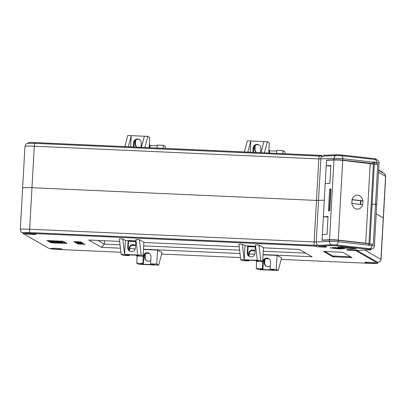 <?xml version="1.0" encoding="UTF-8"?>
<svg xmlns="http://www.w3.org/2000/svg" width="406" height="406" viewBox="0 0 406 406"><rect width="100%" height="100%" fill="white"/><g stroke="black" fill="none" stroke-linecap="round" stroke-linejoin="round"><path stroke-width="0.61" d="M339.705 248.959L344.724 248.66L335.98 247.685L330.073 247.873L339.705 248.959M135.142 245.275A3.903 3.852 -60.2 0 0 129.6 248.624L129.473 250.918M135.538 245.589A3.903 3.852 -60.2 0 0 129.098 248.335L128.981 250.385M136.086 240.895L135.802 240.885L135.411 247.878A3.903 3.852 119.8 0 1 129.61 251.091A3.903 3.852 119.8 0 1 127.697 247.533L128.088 240.54L125.388 240.418L122.815 238.941L119.344 238.784L121.135 254.252L124.606 254.41L122.815 238.941M248.548 255.729L248.66 253.679L249.167 253.968A3.903 3.852 119.8 0 1 254.709 250.619M248.66 253.679A3.903 3.852 119.8 0 1 255.105 250.928M249.431 256.567A3.903 3.852 -60.2 0 1 247.767 253.166L247.259 252.877A3.903 3.852 -60.2 0 0 250.903 256.932A3.903 3.852 -60.2 0 0 254.973 253.217L255.364 246.224L255.648 246.239M29.77 233.511A5.466 0.411 -176.8 0 0 25.096 233.653A5.466 0.411 -176.8 0 0 31.338 234.409A5.466 0.411 -176.8 0 0 36.007 234.262A5.466 0.411 -176.8 0 0 29.77 233.511M55.637 248.35A5.466 0.411 -176.8 0 0 50.963 248.492A5.466 0.411 -176.8 0 0 57.205 249.248A5.466 0.411 -176.8 0 0 61.874 249.106A5.466 0.411 -176.8 0 0 55.637 248.35M369.587 262.377A5.466 0.411 -176.8 0 0 364.913 262.52A5.466 0.411 -176.8 0 0 371.155 263.276A5.466 0.411 -176.8 0 0 375.829 263.129A5.466 0.411 -176.8 0 0 369.587 262.377M316.538 245.366L316.497 246.143A5.466 0.411 -176.8 0 0 315.675 246.31A5.466 0.411 -176.8 0 0 321.917 247.066A5.466 0.411 -176.8 0 0 326.586 246.919A5.466 0.411 -176.8 0 0 320.349 246.163A5.466 0.411 -176.8 0 0 318.695 246.112L318.74 245.336L316.538 245.366A6.247 0.467 3.2 0 1 314.437 245.3L29.917 232.587A7.805 0.584 -176.8 0 0 23.243 232.795L23.203 233.572A7.805 0.584 -176.8 0 0 23.279 233.663L49.035 248.442A7.805 0.584 -176.8 0 0 57.87 249.426L120.902 252.243M318.695 246.112L333.762 245.549L369.805 249.487L371.059 249.746L370.439 249.852L357.422 250.441A5.466 0.411 -176.8 0 0 357.508 250.375A5.466 0.411 -176.8 0 0 351.266 249.619A5.466 0.411 -176.8 0 0 346.592 249.766A5.466 0.411 -176.8 0 0 352.834 250.517A5.466 0.411 -176.8 0 0 356.123 250.568A6.247 0.467 3.2 0 0 355.986 250.659A6.247 0.467 3.2 0 0 356.047 250.73L356.057 250.593M371.059 249.746L371.099 248.969L369.846 248.711L336.117 244.94L331.753 244.747L318.74 245.336M351.951 248.766L356.392 248.426L343.897 247.031L337.675 247.158L351.951 248.766M369.805 249.487L369.846 248.711A3.121 1.852 -83.6 0 0 371.876 245.676A6.242 0.467 -176.8 0 1 372.119 245.701L372.211 244.148A6.247 0.467 3.2 0 1 373.292 244.295L375.535 204.188A6.247 0.467 3.2 0 1 376.712 204.528A6.247 0.467 -176.8 0 0 375.535 204.188L372.109 204.34L375.535 204.188L377.778 164.08A6.247 0.467 -176.8 0 0 376.697 163.933L374.357 163.963L369.881 244.179M369.8 245.442L369.871 244.179L372.211 244.148M372.129 245.544A6.247 0.467 3.2 0 1 374.393 246.036L379.031 163.024A6.247 0.467 -176.8 0 0 376.773 162.537L376.778 162.38A6.242 0.467 3.2 0 0 376.535 162.349L373.038 161.958L372.952 163.516L342.72 160.137A6.247 0.467 -176.8 0 0 338.091 159.791A6.247 0.467 -176.8 0 0 333.991 159.746L326.531 160.086L324.287 200.188L316.482 200.427L31.967 187.719A10.932 0.817 -176.8 0 0 22.619 188.008A10.932 0.817 3.2 0 1 31.967 187.719L316.482 200.427L324.287 200.188L322.049 240.296L329.51 239.961A6.247 0.467 3.2 0 1 338.234 240.352L368.465 243.727L368.379 245.285L371.876 245.676M104.555 240.733L104.362 244.123L120.044 244.823M97.937 240.433L104.362 244.123L101.551 247.35L88.787 240.027L119.648 241.403M131.722 245.346L135.452 245.508M143.673 245.879L239.606 250.162M251.284 250.685L255.014 250.852M263.24 251.218L305.799 253.121M376.195 213.81L383.264 217.865A10.932 0.817 3.2 0 1 383.381 217.992A10.932 0.817 -176.8 0 0 383.264 217.865L376.195 213.81M78.338 243.077L75.78 242.768L82.164 243.077L80.322 243.184L82.91 243.504L76.617 243.245L78.343 243.001M77.023 243.463L84.443 244.011L76.988 243.493M77.856 243.077L77.845 243.564M81.093 243.265L81.053 243.559M85.052 244.31L77.83 243.991L85.077 244.341M77.83 243.935L78.282 243.889M63.184 241.25L46.974 240.519L50.791 242.712L51.674 242.813L66.995 243.448L63.184 241.25M332.773 256.759L352.063 257.632L342.76 252.288L324.135 251.4L323.475 251.431L332.773 256.759L332.813 255.983L350.698 256.841M277.1 255.43L281.581 257.998L278.222 270.513L276.319 269.422L277.1 255.43L263.037 254.801M143.475 249.462L157.538 250.086L162.019 252.659L158.66 265.169L156.757 264.078L157.538 250.086M141.192 255.151L137.72 254.993L135.929 239.525L139.4 239.682L141.192 255.151L143.095 256.242L143.876 242.25L139.4 239.682M135.802 240.885L128.088 240.54M258.962 245.021L255.491 244.869L257.282 260.337L260.753 260.49L262.657 261.581L263.443 247.594L258.962 245.021L260.753 260.49M242.377 244.28L244.955 245.757L244.168 259.749L242.377 244.28L238.906 244.128L240.697 259.596L242.605 260.688L248.776 260.962L248.817 260.226M244.955 245.757L255.364 246.224M316.497 246.143A6.247 0.467 3.2 0 1 314.396 246.077L29.877 233.364A7.805 0.584 -176.8 0 0 23.203 233.572M146.099 253.369L149.469 253.517M161.644 254.065L240.469 257.582M265.666 258.708L269.031 258.861M281.206 259.404L371.048 263.418A7.805 0.584 -176.8 0 0 377.722 263.21A7.805 0.584 -176.8 0 0 377.641 263.118L356.047 250.73M263.428 247.827L299.374 249.436L312.138 256.759L263.052 254.567M254.795 254.197L249.167 253.943M239.997 253.537L143.485 249.223M135.234 248.853L129.605 248.604M120.435 248.193L101.551 247.35M143.866 242.489L239.21 246.746M82.433 242.808L75.206 242.489L82.459 242.839M75.211 242.428L75.663 242.387M74.405 241.966L81.621 242.346L74.374 241.991M75.237 241.58L75.232 242.062M78.033 241.748L77.993 242.149M80.845 241.859L80.809 242.194M80.885 241.925L73.709 241.575L80.885 241.925M61.484 241.778L62.91 241.971L62.869 242.752L52.516 242.286L52.384 241.443M61.291 241.108L61.468 242.037L58.753 242.108L50.877 241.377L61.418 241.981L61.463 241.205M48.385 240.53L50.836 241.935L52.349 242.062M62.879 242.534L65.63 242.656M276.319 269.422L270.147 269.142L273.355 269.554L274.248 270.066L261.134 269.482L260.241 268.97L262.941 269.087L262.433 268.802L256.262 268.523L256.668 261.317M278.222 270.513L258.17 269.614L256.262 268.523M149.306 253.405A3.903 3.852 -60.2 0 0 143.77 256.754L143.262 256.465A3.903 3.852 -60.2 0 1 149.063 253.248A3.903 3.852 -60.2 0 1 150.976 256.81L150.585 263.804L156.757 264.078M158.66 265.169L138.603 264.276L136.7 263.184L137.106 255.973M136.7 263.184L142.871 263.458L143.262 256.465M143.77 256.754L143.374 263.748L140.674 263.626L141.572 264.139L154.686 264.727L153.788 264.215L150.585 263.804M143.374 263.748L142.871 263.458M128.732 254.861L128.707 255.333L126.007 255.212L125.109 254.699L138.223 255.283L139.121 255.795L136.421 255.678L136.923 255.968L143.095 256.242M137.72 254.993L124.606 254.41L125.388 240.418M121.135 254.252L123.038 255.344L129.209 255.623L128.707 255.333M249.167 253.968L249.035 256.257M262.657 261.581L256.485 261.307L255.983 261.017L258.683 261.139L257.79 260.627L244.676 260.038L245.569 260.55L248.776 260.962M240.697 259.596L257.282 260.337M248.294 260.2L248.269 260.672M256.008 260.545L255.983 261.017M248.132 246.64L255.323 246.965M245.594 260.079L245.569 260.55M377.722 263.21L377.768 262.433A7.805 0.584 -176.8 0 0 377.687 262.342L356.24 250.04M356.153 250.03L356.123 250.568M247.259 252.877L247.655 245.879M247.767 253.166L248.173 245.904M255.354 246.488L248.157 246.168M129.25 254.882L129.209 255.623M136.446 255.201L136.421 255.678M135.761 241.621L128.565 241.301M126.033 254.74L126.007 255.212M129.869 251.228A3.903 3.852 119.8 0 1 128.2 247.822L128.595 240.829L135.787 241.149M128.595 240.829L128.606 240.56M146.835 260.962A3.903 3.852 119.8 0 1 145.165 257.556L145.378 253.786M150.768 260.576A3.903 3.852 119.8 0 1 144.663 257.267L144.83 254.273M141.598 263.667L141.572 264.139M262.941 269.087L263.332 262.093L262.829 261.804L262.433 268.802M262.829 261.804A3.903 3.852 119.8 0 1 268.625 258.592A3.903 3.852 119.8 0 1 270.538 262.149L270.147 269.142M270.33 265.92A3.903 3.852 -60.2 0 1 264.225 262.606L264.732 262.895A3.903 3.852 -60.2 0 0 266.397 266.3M264.732 262.895L264.94 259.13M263.332 262.093A3.903 3.852 119.8 0 1 268.873 258.744M264.225 262.606L264.392 259.612M261.159 269.011L261.134 269.482M324.881 251.431L332.813 255.983M58.55 241.991L60.022 241.788L56.048 241.611L58.55 241.991L58.566 241.722M60.966 241.722L61.001 241.093M50.674 241.26L50.709 240.636M52.344 242.189L60.646 242.56L58.865 242.113M58.855 242.326L62.763 242.692L62.803 241.915M333.113 247.239L333.067 248.015L338.853 248.31L335.935 247.964L337.356 248.401L334.356 248.244C333.077 248.107 332.783 248.005 333.473 247.944L333.488 247.701M337.356 248.401L337.432 248.046M339.213 248.046L338.853 248.31M335.153 248.01L335.27 247.635M334.772 248.218L334.803 247.64M333.889 248.061L334.168 247.67M341.512 248.589L338.198 248.665L341.512 248.589L341.527 248.305M341.213 248.553L341.228 248.269M339.401 248.462L339.421 248.071M338.198 248.665L338.223 248.244M83.6 244.173L78.652 244.026L83.606 244.102M84.235 244.163L84.265 243.823M78.662 243.544L78.652 244.026M83.545 243.707L83.529 243.97M80.982 242.671L76.034 242.524L80.987 242.6M81.616 242.656L81.647 242.321M376.778 162.38L374.444 162.41L374.357 163.963M373.606 162.517L374.444 162.441M376.093 159.644L376.134 158.964L374.88 158.705L341.152 154.935L336.787 154.742L323.77 155.331L323.729 156.082M28.242 143.389L28.278 142.79A7.805 0.584 3.2 0 1 34.952 142.582L319.471 155.295A6.247 0.467 -176.8 0 0 321.572 155.356L321.527 156.122L323.212 156.102A3.121 2.502 87.4 0 0 320.857 158.944L316.213 241.956L329.428 241.357A6.247 0.467 3.2 0 1 333.529 241.403A6.247 0.467 3.2 0 1 338.157 241.748L368.389 245.128M323.729 156.061A5.466 0.411 3.2 0 1 321.547 155.787M372.952 163.516L371.317 163.643M326.531 160.086L328.012 160.248M374.352 164.237L377.778 164.08M23.218 233.217L21.944 232.486C21.406 232.694 20.858 231.704 20.3 229.512L22.619 188.008A10.932 0.817 -176.8 0 0 22.736 188.135M264.413 152.834L267.397 141.724L269.3 142.816L268.726 153.026M255.232 145.424L255.024 149.19A3.903 3.852 -60.2 0 0 256.531 152.483M254.689 145.906L254.521 148.906A3.903 3.852 -60.2 0 0 256.465 152.478M259.901 152.631A3.903 3.852 -60.2 0 0 260.622 152.214M247.827 152.093L250.812 140.983L247.34 140.831L244.356 151.935M250.182 152.199L250.812 140.983L263.925 141.572L260.941 152.676M267.397 141.724L263.925 141.572M124.794 146.596L127.778 135.487L147.83 136.386L149.738 137.477L149.164 147.682M135.67 140.08L135.462 143.851A3.903 3.852 119.8 0 0 136.969 147.139M135.122 140.567L134.954 143.562L135.462 143.851M141.06 146.87A3.903 3.852 119.8 0 1 140.334 147.292M136.898 147.134A3.903 3.852 119.8 0 1 134.954 143.562M139.603 139.7A3.903 3.852 -60.2 0 0 134.061 143.049L133.554 142.76A3.903 3.852 -60.2 0 1 139.354 139.547A3.903 3.852 -60.2 0 1 141.268 143.105L141.034 147.322M130.62 146.855L131.25 135.645L128.266 146.749M133.554 142.76L133.32 146.977M134.061 143.049L133.838 146.997M144.358 136.228L141.379 147.337M144.851 147.49L147.83 136.386M149.332 144.683L149.342 147.693M157.056 148.038L157.224 145.038L163.395 145.312L163.227 148.312M149.515 144.693L150.017 144.983L149.865 147.718M149.992 145.455L157.183 145.774M165.531 148.418L165.303 146.404L163.395 145.312M276.75 151.118L269.554 150.799M378.646 169.997L382.721 172.337A7.805 0.584 3.2 0 1 382.797 172.428L382.782 172.783M376.773 162.537L376.697 163.933M285.098 153.757L284.865 151.748L282.962 150.656L276.79 150.377L276.623 153.377M269.427 153.057L269.579 150.321L268.894 150.027M269.077 150.032L268.909 153.037M282.962 150.656L282.794 153.656M253.4 152.341L253.623 148.388L253.121 148.099L252.882 152.316M253.121 148.099A3.903 3.852 119.8 0 1 258.916 144.886A3.903 3.852 119.8 0 1 260.835 148.444L260.596 152.661M253.623 148.388A3.903 3.852 119.8 0 1 259.165 145.038M351.819 199.737L352.083 199.762L351.875 203.477M360.366 204.497L360.579 200.711L352.083 199.762M360.579 200.711L360.893 200.772L360.68 204.528M330.24 239.941L328.743 239.997M333.981 159.979L329.52 239.728L322.059 240.063L322.364 234.622L327.028 234.414L328.028 216.535L323.364 216.748L325.216 183.634L329.88 183.426L330.88 165.546L326.216 165.76L326.52 160.319L333.981 159.979A6.247 0.467 3.2 0 1 342.705 160.37L338.249 240.119L365.73 243.189L369.759 243.894L369.673 245.427M329.743 210.8L330.961 189.034L330.585 188.993L329.652 189.034L328.434 210.8L329.743 210.8L328.434 210.8M330.849 166.039L326.216 165.76M327.997 217.027L323.364 216.748M374.428 162.644L374.215 164.146L342.705 160.37M368.465 243.747L369.759 243.894M329.52 239.728A6.247 0.467 3.2 0 1 338.249 240.119M323.541 240.23L322.059 240.063M362.852 200.787A7.024 5.633 87.4 0 0 357.732 195.134A7.024 5.633 87.4 0 0 352.053 199.579L351.835 203.467A7.024 5.633 87.4 0 0 356.95 209.126A7.024 5.633 87.4 0 0 362.634 204.675L363.071 200.813L352.053 199.579M370.191 163.44L365.73 243.189M373.413 164.019L368.958 243.767M374.302 162.593L373.012 162.446M360.883 200.909L363.071 200.813M351.835 203.467L362.634 204.675M329.367 210.755L330.585 188.993M340.238 248.645L340.218 248.964M331.712 245.523L331.753 244.747A3.121 2.502 -92.6 0 1 329.428 241.357L329.51 239.961M353.017 248.051L352.976 248.776M364.796 250.106L380.945 259.373A10.932 0.817 3.2 0 1 381.061 259.5L385.7 176.488A10.932 0.817 -176.8 0 0 385.588 176.361L378.514 172.301M385.7 176.488C385.142 174.296 384.594 173.306 384.056 173.514A3.121 3.081 -60.2 0 1 385.588 176.361L380.945 259.373A3.121 3.081 119.8 0 1 377.687 262.342L377.641 263.118M20.3 229.512A10.932 0.817 3.2 0 1 29.643 229.223L314.163 241.935L318.806 158.924L34.287 146.211A10.932 0.817 -176.8 0 0 24.939 146.5C25.882 143.171 26.725 143.846 29.191 143.308L34.875 143.348A3.121 0.462 92.6 0 0 34.287 146.211L29.643 229.223A3.121 0.462 92.6 0 0 29.917 232.587L29.877 233.364M338.234 240.352L338.157 241.748A3.121 1.852 -83.6 0 1 336.117 244.94L336.077 245.721M350.845 247.807L350.794 248.68M314.396 246.077L314.437 245.3A3.121 0.462 92.6 0 1 314.163 241.935L316.213 241.956A3.121 2.502 -92.6 0 0 318.416 245.325M21.944 232.486A3.121 3.081 -60.2 0 0 23.238 232.882M128.2 247.822L127.697 247.533M129.098 248.335L129.6 248.624M144.663 257.267L145.165 257.556M333.696 256.084L333.656 256.861M351.418 257.257L351.398 257.653M66.351 243.072L66.33 243.468M51.719 242.032L51.674 242.813M50.836 241.935L50.791 242.712M333.224 159.862L335.011 159.954M341.152 154.935L341.106 155.701A3.121 1.852 96.4 0 1 341.279 155.716A3.121 1.852 96.4 0 1 342.796 158.736A6.247 0.467 -176.8 0 0 338.173 158.391A6.247 0.467 -176.8 0 0 334.072 158.35L318.806 158.924A3.121 0.462 92.6 0 1 319.39 156.061L34.875 143.348A3.121 0.462 92.6 0 1 34.906 143.359M333.991 159.746L334.072 158.35A3.121 2.502 87.4 0 1 336.427 155.508L323.212 156.102A3.121 2.502 87.4 0 1 323.404 156.107M373.028 162.116L342.796 158.736L342.72 160.137M376.535 162.349A3.121 1.852 -83.6 0 0 375.007 159.487L341.279 155.716L336.427 155.508M319.426 156.071A3.121 0.462 92.6 0 0 319.39 156.061L321.968 156.127M319.471 155.295L319.426 156.061M336.787 154.742L336.747 155.498M374.88 158.705L374.839 159.467M382.721 172.337L382.696 172.733M34.952 142.582L34.906 143.348M254.521 148.906L255.024 149.19M374.393 246.036C374.505 246.919 372.931 248.944 372.718 248.645L370.795 249.086M377.758 262.611L380.163 261.54L381.061 259.5M337.726 247.574L337.685 248.35M335.001 247.168L334.96 247.944M76.018 242.509L76.044 242.042M333.159 159.619L332.961 159.883L335.351 160.015M22.619 188.008L24.939 146.5M384.056 173.514L378.62 170.398M379.031 163.024C378.976 162.03 378.651 161.207 378.052 160.563C377.687 160.04 376.672 159.68 375.007 159.487"/></g></svg>
